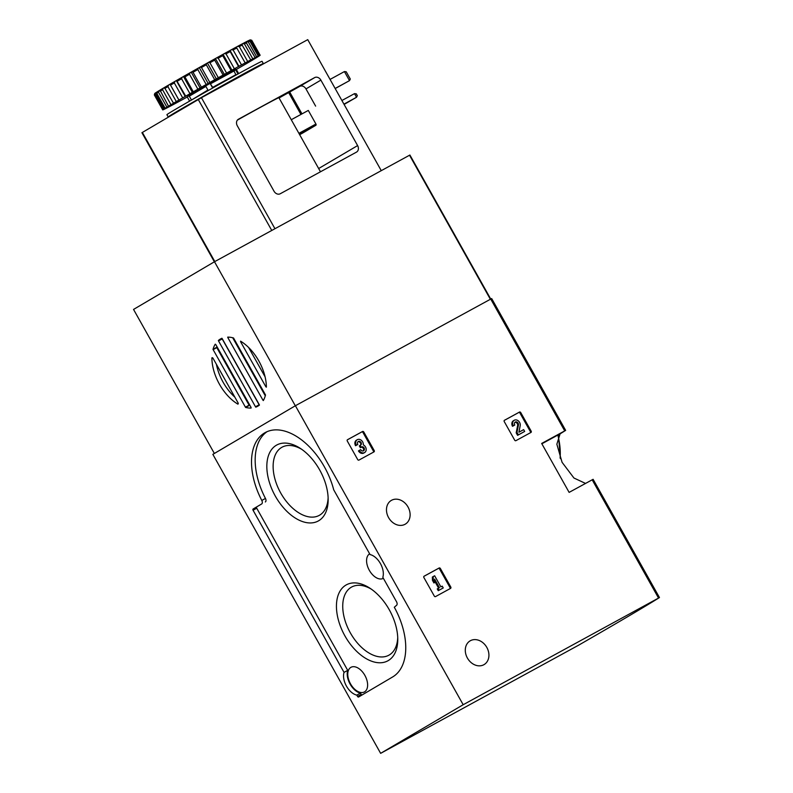 <?xml version="1.0" encoding="UTF-8"?>
<svg xmlns="http://www.w3.org/2000/svg" width="793" height="793" viewBox="0 0 793 793"><rect width="100%" height="100%" fill="white"/><g stroke="black" fill="none" stroke-linecap="round" stroke-linejoin="round"><path stroke-width="1.19" d="M380.64 753.35L578.612 645.195A241.587 3.757 150.7 0 0 659.36 597.615L463.181 704.719L295.392 405.729L212.851 454.359L380.64 753.35L463.181 704.719M585.531 483.423L573.954 478.03L562.068 462.309L556.855 444.209L560.076 433.85A241.587 3.757 150.7 0 0 565.548 430.45L541.669 443.456L569.126 492.384L593.105 479.309L659.459 597.545M491.571 298.624L295.392 405.729M504.457 420.28A1.041 0.833 -120.5 0 0 504.249 421.579L514.677 440.155A1.041 0.833 -120.5 0 0 515.916 440.66L530.943 432.453A1.041 0.833 -120.5 0 1 530.943 432.453A1.041 0.833 -120.5 0 0 531.171 431.144L520.743 412.568A1.041 0.833 -120.5 0 0 519.504 412.063L504.437 420.29A1.041 0.833 -120.5 0 1 504.477 420.27M424.086 576.214A1.041 0.833 -120.5 0 0 423.878 577.512L434.306 596.078A1.041 0.833 -120.5 0 0 435.545 596.584L450.573 588.376A1.041 0.833 -120.5 0 1 450.573 588.376A1.041 0.833 -120.5 0 0 450.801 587.068L440.373 568.502A1.041 0.833 -120.5 0 0 439.134 567.996L424.106 576.204A1.041 0.833 -120.5 0 1 424.106 576.204L424.067 576.224M363.779 432.007A1.041 0.833 -120.5 0 0 362.54 431.501L347.503 439.709A1.041 0.833 -120.5 0 1 347.503 439.709L347.473 439.728A1.041 0.833 -120.5 0 0 347.284 441.017L357.702 459.583A1.041 0.833 -120.5 0 0 358.951 460.089L373.979 451.881A1.041 0.833 -120.5 0 1 373.979 451.881A1.041 0.833 -120.5 0 0 374.207 450.573L363.779 432.007L362.976 432.472A1.041 0.833 59.5 0 0 361.737 431.967L347.344 439.828M405.035 524.292A13.768 11.062 59.5 0 0 405.282 524.153A13.768 11.062 59.5 0 0 407.83 506.668A13.768 11.062 59.5 0 0 391.306 500.423A13.768 11.062 59.5 0 0 388.669 517.75A13.768 11.062 59.5 0 0 405.035 524.292M483.839 664.732A13.768 11.062 59.5 0 0 484.097 664.584A13.768 11.062 59.5 0 0 486.644 647.108A13.768 11.062 59.5 0 0 470.12 640.863A13.768 11.062 59.5 0 0 467.483 658.19A13.768 11.062 59.5 0 0 483.839 664.732M253.086 509.017L261.65 503.971A3.113 1.854 61.4 0 0 261.799 500.452A59.743 35.526 61.4 0 1 265.189 432.581A59.743 35.526 61.4 0 1 333.655 489.588A1.041 0.615 61.4 0 0 333.813 489.985L370.063 554.575A14.809 8.802 61.4 0 1 380.432 563.585A14.809 8.802 61.4 0 1 382.821 577.314L396.52 601.728A3.113 1.854 61.4 0 1 396.45 605.386L394.309 607.25A59.743 35.526 61.4 0 1 392.674 676.935L358.595 697.017A1.041 0.615 61.4 0 1 357.554 696.423L356.81 695.114A14.809 8.802 61.4 0 1 346.442 686.094A14.809 8.802 61.4 0 1 344.053 672.375L253.066 510.236A1.041 0.615 61.4 0 1 253.086 509.017L261.65 503.971M267.072 431.67A59.743 35.526 61.4 0 0 265.457 498.45A3.113 1.854 61.4 0 1 265.318 501.969M361.925 695.055A1.041 0.615 61.4 0 1 361.221 694.42L360.478 693.112A14.809 8.802 61.4 0 1 350.109 684.091A14.809 8.802 61.4 0 1 347.721 670.372L256.734 508.234A1.041 0.615 61.4 0 1 256.754 507.014M347.721 670.372L344.053 672.375M360.478 693.112L356.81 695.114M383.376 578.295A14.026 8.336 61.4 0 1 383.237 578.365A14.026 8.336 61.4 0 1 369.32 570.296A14.026 8.336 61.4 0 1 369.647 553.831M364.879 675.388A14.026 8.336 61.4 0 1 364.413 691.932A14.026 8.336 61.4 0 1 350.506 683.853A14.026 8.336 61.4 0 1 350.972 667.31A14.026 8.336 61.4 0 1 364.879 675.388M275.31 496.081A43.278 25.733 -118.6 0 0 308.963 522.914A43.278 25.733 -118.6 0 0 328.163 499.461A43.278 25.733 -118.6 0 0 300.23 448.323A43.278 25.733 -118.6 0 0 269.868 452.278A43.278 25.733 -118.6 0 0 275.31 496.081M344.925 635.907A43.278 25.733 -118.6 0 0 378.578 662.74A43.278 25.733 -118.6 0 0 397.769 639.287A43.278 25.733 -118.6 0 0 369.845 588.148A43.278 25.733 -118.6 0 0 339.473 592.103A43.278 25.733 -118.6 0 0 344.925 635.907M371.312 589.14A38.837 23.096 -118.6 0 0 351.626 587.038A38.837 23.096 -118.6 0 0 350.337 632.854A38.837 23.096 -118.6 0 0 388.857 655.206A38.837 23.096 -118.6 0 0 397.729 637.513M301.697 449.314A38.837 23.096 -118.6 0 0 282.021 447.212A38.837 23.096 -118.6 0 0 280.732 493.028A38.837 23.096 -118.6 0 0 319.242 515.381A38.837 23.096 -118.6 0 0 328.124 497.687M373.344 452.228A1.041 0.833 59.5 0 0 373.404 451.048L362.976 432.472M359.249 450.434L358.446 450.9A4.441 3.568 59.5 0 0 363.838 453.011L364.641 452.545A4.441 3.568 -120.5 0 1 359.249 450.434L360.706 449.631A2.369 1.903 -120.5 0 0 364.413 448.957L363.61 449.433A2.072 1.665 59.5 0 0 360.825 447.411L361.618 446.945A2.072 1.665 -120.5 0 1 364.413 448.957M357.227 439.728L356.434 440.194A4.441 3.568 59.5 0 0 355.551 445.735L356.354 445.269A4.441 3.568 -120.5 0 1 357.227 439.728A4.441 3.568 -120.5 0 1 361.42 440.373A4.441 3.568 -120.5 0 1 363.273 444.863A4.441 3.568 -120.5 0 1 366.118 448.679A4.441 3.568 -120.5 0 1 364.641 452.545M363.144 450.93A2.369 1.903 59.5 0 0 363.61 449.433M356.354 445.269L357.812 444.467A2.369 1.903 -120.5 0 1 360.349 441.731A2.072 1.665 -120.5 0 1 360.607 445.131L359.318 445.874L360.329 447.678M360.111 445.398L361.122 447.212M360.032 445.448A2.072 1.665 59.5 0 0 357.921 441.81M357.812 444.467L355.551 445.735M449.938 588.723A1.041 0.833 59.5 0 0 449.998 587.544L439.58 568.968A1.041 0.833 59.5 0 0 438.341 568.462L423.948 576.323M433.176 576.57L432.373 577.046L432.472 580.367L433.92 582.954L434.713 582.478L434.623 579.158L439.411 587.672L437.25 588.892L438.261 590.696L443.237 587.94L442.226 586.136L440.868 586.879L434.643 575.777L433.176 576.57L433.265 579.901L432.472 580.367M438.053 588.416L439.064 590.23L438.261 590.696M439.064 590.23L443.237 587.94M434.683 581.15L438.598 588.119M433.265 579.901L434.713 582.478M530.309 432.8A1.041 0.833 59.5 0 0 530.368 431.61L519.95 413.034A1.041 0.833 59.5 0 0 518.711 412.529L504.318 420.389M518.909 432.225L520.188 425.742A4.441 3.568 -120.5 0 0 518.513 421.053A4.441 3.568 -120.5 0 0 514.201 420.29L513.398 420.756A4.441 3.568 59.5 0 0 512.516 426.297L514.776 425.028A2.369 1.903 -120.5 0 1 517.551 422.481A2.369 1.903 -120.5 0 1 518.444 424.979L516.986 432.373L516.193 432.839L517.591 435.337L524.659 431.442L523.648 429.637L518.909 432.225M516.986 432.373L518.384 434.861L517.591 435.337M518.384 434.861L524.659 431.442M518.444 424.979L517.641 425.454L516.193 432.839M517.641 425.454A2.369 1.903 59.5 0 0 514.885 422.372M514.776 425.028L512.516 426.297M513.319 425.831A4.441 3.568 -120.5 0 1 514.201 420.29M240.576 341.159A38.451 22.858 61.4 0 1 266.379 387.143A1.041 0.615 61.4 0 1 265.734 386.538L240.765 342.031A1.041 0.615 61.4 0 1 240.576 341.159M234.837 397.134A38.451 22.858 61.4 0 1 216.41 364.294M238.138 403.954L237.841 404.123A38.451 22.858 61.4 0 1 211.9 357.881A1.041 0.615 61.4 0 1 213.069 358.347L238.049 402.844A1.041 0.615 61.4 0 1 237.841 404.123M250.053 405.619A38.451 22.858 61.4 0 1 249.289 405.441L245.622 407.443A1.041 0.615 61.4 0 1 245.433 407.166L213.139 349.634A1.041 0.615 61.4 0 1 213.01 349.326A38.451 22.858 61.4 0 1 215.23 344.192A1.041 0.615 61.4 0 1 215.934 344.816L250.895 407.116A1.041 0.615 61.4 0 1 251.074 408.058A38.451 22.858 61.4 0 1 245.622 407.443M265.506 394.964A38.451 22.858 61.4 0 1 263.316 400.564A1.041 0.615 61.4 0 1 262.88 400.059L227.918 337.759A1.041 0.615 61.4 0 1 227.71 337.114A38.451 22.858 61.4 0 1 233.538 337.987L265.506 394.964M249.289 405.441A1.041 0.615 61.4 0 1 249.101 405.164L216.806 347.631A1.041 0.615 61.4 0 1 216.677 347.324A38.451 22.858 61.4 0 1 216.905 346.551M216.677 347.324L213.01 349.326M218.362 340.475A38.451 22.858 61.4 0 1 220.712 338.849A38.451 22.858 61.4 0 1 221.931 338.264A1.041 0.615 61.4 0 1 222.189 338.611L259.281 404.698A1.041 0.615 61.4 0 1 259.44 405.104A38.451 22.858 61.4 0 1 257.566 406.333A38.451 22.858 61.4 0 1 255.782 407.156A1.041 0.615 61.4 0 1 255.485 406.769L218.531 340.931A1.041 0.615 61.4 0 1 218.362 340.475L222.03 338.472A38.451 22.858 61.4 0 1 222.08 338.433M265.288 395.816L232.706 337.759M259.41 405.124A1.041 0.615 61.4 0 1 259.142 404.767L222.199 338.928A1.041 0.615 61.4 0 1 222.03 338.472M265.09 376.844L248.606 347.473M490.679 299.08L409.902 155.022L214.487 261.74L133.541 309.429L214.368 453.467M295.313 405.778L214.487 261.74M259.222 405.273L255.782 407.156M350.298 79.042L349.505 80.628L344.42 71.568L346.234 71.786L350.298 79.042M335.181 88.548L349.505 80.628L335.142 88.479M344.42 71.568L330.057 79.419M302.837 132.946A1.041 0.615 -118.6 0 0 302.857 132.937L315.911 125.244A1.041 0.615 -118.6 0 0 315.931 124.025L308.308 110.435L291.269 119.733M308.308 110.435L291.259 119.713M315.624 106.123L305.969 88.905A5.194 4.173 -120.5 0 0 299.764 86.378L279.057 97.975M238.415 119.237L314.672 77.595A5.194 4.173 -120.5 0 1 320.878 80.123L357.613 145.585A5.194 4.173 -120.5 0 1 356.582 152.058A5.194 4.173 -120.5 0 1 356.493 152.117L280.236 193.76A5.194 4.173 -120.5 0 1 274.031 191.232L237.295 125.77A5.194 4.173 -120.5 0 1 238.326 119.297A5.194 4.173 -120.5 0 1 238.415 119.237L238.227 119.347M320.481 171.784L278.908 97.708A51.436 0.803 150.7 0 0 237.404 120.09M302.857 132.937A1.041 0.615 -118.6 0 0 302.867 132.937L299.665 134.681L302.857 132.937M214.368 261.809L141.917 132.709L201.432 97.708L307.743 39.65L381.264 170.654M341.902 100.513L354.501 93.633L356.305 93.861L357.326 95.666L356.533 97.261L343.934 104.141M344.103 104.428L356.533 97.261L354.501 93.633M344.013 104.27L348.851 101.603L344.053 104.339M261.016 65.165A54.548 0.852 150.7 0 0 263.326 63.569A54.548 0.852 150.7 0 0 243.709 73.789A54.548 0.852 150.7 0 0 193.968 101.623A54.548 0.852 150.7 0 0 168.185 116.958A54.548 0.852 150.7 0 0 169.563 116.412M181.736 109.236L183.56 108.165M181.666 108.839L180.12 110.187M258.221 66.691L255.386 68.248M208.212 90.551L205.615 85.931L210.095 83.404L212.683 87.349L235.878 74.681L233.717 70.537L236.205 69.229L238.653 73.6M230.168 51.565A55.847 0.872 150.7 0 0 226.015 53.845L234.401 68.793A55.847 0.872 150.7 0 1 238.554 66.513L241.508 64.907L233.122 49.949L231.378 49.741L229.861 50.574L230.168 51.565L238.554 66.513M226.015 53.845L224.32 53.607L222.635 54.548L222.734 55.649L231.12 70.607A55.847 0.872 150.7 0 0 226.59 73.105L218.204 58.157L216.608 57.879L214.794 58.88L214.695 60.109L223.091 75.057A55.847 0.872 150.7 0 0 218.323 77.704L209.937 62.756L208.46 62.409L206.586 63.46L206.309 64.788L214.695 79.736A55.847 0.872 150.7 0 0 209.848 82.452L201.462 67.504L200.133 67.078L198.25 68.129L197.824 69.546L206.21 84.504A55.847 0.872 150.7 0 0 201.422 87.2L193.026 72.252L191.876 71.727L190.052 72.768L189.487 74.255L197.883 89.203A55.847 0.872 150.7 0 0 193.294 91.81L184.908 76.862L183.946 76.227L182.231 77.208L181.567 78.765L189.963 93.713A55.847 0.872 150.7 0 0 185.721 96.141L176.581 80.44L175.025 81.342L174.311 82.928L182.697 97.876A55.847 0.872 150.7 0 0 178.931 100.057L170.009 84.236L168.651 85.02A54.806 0.852 150.7 0 0 164.419 87.498L173.528 103.259L170.981 104.696A55.847 0.872 150.7 0 0 168.483 106.183L159.988 90.124A54.806 0.852 150.7 0 1 163.308 88.152L162.585 89.748L170.981 104.696M222.734 55.649A55.847 0.872 150.7 0 0 218.204 58.157M214.695 60.109A55.847 0.872 150.7 0 0 209.937 62.756M206.309 64.788A55.847 0.872 150.7 0 0 201.462 67.504M197.824 69.546A55.847 0.872 150.7 0 0 193.026 72.252M189.487 74.255A55.847 0.872 150.7 0 0 184.908 76.862M181.567 78.765A55.847 0.872 150.7 0 0 177.325 81.193M174.311 82.928A55.847 0.872 150.7 0 0 170.535 85.109M162.585 89.748A55.847 0.872 150.7 0 0 160.087 91.235M158.491 92.196L166.887 107.154A55.847 0.872 150.7 0 0 165.142 108.215L156.756 93.267L156.855 92.047A54.806 0.852 150.7 0 1 159.165 90.63L158.491 92.196A55.847 0.872 150.7 0 0 156.756 93.267M155.755 93.901L164.141 108.849A55.847 0.872 150.7 0 0 163.219 109.474L154.823 94.516L155.101 93.197A54.806 0.852 150.7 0 1 156.33 92.375L155.755 93.901A55.847 0.872 150.7 0 0 154.823 94.516M155.091 93.237L154.447 94.803L162.833 109.761A55.847 0.872 150.7 0 0 162.724 109.89A55.847 0.872 150.7 0 0 162.753 109.9L163.001 109.83A55.847 0.872 150.7 0 0 163.764 109.503L164.647 109.087A55.847 0.872 150.7 0 0 166.233 108.294L167.71 107.531A55.847 0.872 150.7 0 0 170.069 106.292L172.101 105.211A55.847 0.872 150.7 0 0 175.154 103.576L177.691 102.208A55.847 0.872 150.7 0 0 181.359 100.215L184.303 98.61A55.847 0.872 150.7 0 0 187.267 96.984M154.447 94.803A55.847 0.872 150.7 0 0 154.338 94.932A55.847 0.872 150.7 0 0 154.338 94.942L162.724 109.89M236.334 69.447A55.847 0.872 150.7 0 0 237.147 68.981L240.17 67.246A55.847 0.872 150.7 0 0 243.937 65.066L246.564 63.549A55.847 0.872 150.7 0 0 249.745 61.685L249.716 61.646M254.365 58.89L254.384 58.94A55.847 0.872 150.7 0 1 251.887 60.427L249.745 61.685M257.695 56.858L257.715 56.908A55.847 0.872 150.7 0 1 255.98 57.968L254.384 58.94M259.618 55.599L259.648 55.649A55.847 0.872 150.7 0 1 258.726 56.273L257.715 56.908M251.728 40.265L250.271 39.878A54.806 0.852 150.7 0 1 250.32 39.878L251.738 40.274A55.847 0.872 150.7 0 0 251.738 40.274A55.847 0.872 150.7 0 0 251.728 40.265L260.114 55.223A55.847 0.872 150.7 0 1 260.134 55.232A55.847 0.872 150.7 0 1 260.025 55.361L259.648 55.649M249.131 40.344A54.806 0.852 150.7 0 1 250.142 39.908L251.47 40.334L259.856 55.292A55.847 0.872 150.7 0 0 259.103 55.619L250.707 40.661L248.705 40.582M251.47 40.334A55.847 0.872 150.7 0 0 250.707 40.661M246.573 41.623A54.806 0.852 150.7 0 1 248.675 40.562L249.825 41.087L258.211 56.035A55.847 0.872 150.7 0 0 256.635 56.828L248.249 41.88L246.573 41.623L245.83 42.029L255.148 57.592A55.847 0.872 150.7 0 0 252.798 58.831L244.413 43.883L242.678 43.655L241.637 44.23L250.757 59.911A55.847 0.872 150.7 0 0 247.703 61.547L239.317 46.599L237.563 46.39L236.264 47.114M249.825 41.087A55.847 0.872 150.7 0 0 248.249 41.88M246.762 42.644A55.847 0.872 150.7 0 0 244.413 43.883M242.371 44.963A55.847 0.872 150.7 0 0 239.317 46.599M231.378 49.741A54.806 0.852 150.7 0 1 236.255 47.094L245.176 62.915A55.847 0.872 150.7 0 0 241.508 64.907M236.78 47.967A55.847 0.872 150.7 0 0 233.122 49.949M229.861 50.574A54.806 0.852 150.7 0 0 224.32 53.607M222.635 54.548A54.806 0.852 150.7 0 0 216.608 57.879M214.794 58.88A54.806 0.852 150.7 0 0 208.46 62.409M206.586 63.46A54.806 0.852 150.7 0 0 200.133 67.078M198.25 68.129A54.806 0.852 150.7 0 0 191.876 71.727M190.052 72.768A54.806 0.852 150.7 0 0 183.946 76.227M182.231 77.208A54.806 0.852 150.7 0 0 176.581 80.44M175.025 81.342A54.806 0.852 150.7 0 0 170.009 84.236L178.931 100.057M154.903 93.346A54.806 0.852 150.7 0 0 154.734 93.515L154.338 94.932M245.81 42.009A54.806 0.852 150.7 0 0 242.678 43.655M241.627 44.21A54.806 0.852 150.7 0 0 237.563 46.39M156.845 92.077L156.33 92.375M159.988 90.154L159.165 90.63M164.429 87.517L163.308 88.152M263.326 63.569L262.057 61.299A54.548 0.852 150.7 0 0 242.44 71.529A54.548 0.852 150.7 0 0 192.699 99.353A54.548 0.852 150.7 0 0 166.907 114.698L168.185 116.958M166.887 107.154L168.483 106.183M164.141 108.849L165.142 108.215M259.856 55.292L258.171 56.273L260.114 55.223M258.211 56.035L259.103 55.619M255.148 57.592L256.635 56.828M250.757 59.911L252.798 58.831M245.176 62.915L247.703 61.547M231.12 70.607L234.401 68.793M223.091 75.057L226.59 73.105M214.695 79.736L218.323 77.704M206.21 84.504L209.848 82.452M197.883 89.203L201.422 87.2M189.963 93.713L193.294 91.81M182.697 97.876L185.721 96.141M168.651 85.02L167.918 86.625L176.304 101.573L178.881 100.136M176.304 101.573A55.847 0.872 150.7 0 0 173.122 103.437M167.918 86.625A55.847 0.872 150.7 0 0 164.736 88.489M230.069 50.484L238.961 66.344M176.333 80.608L185.225 96.468M183.47 76.525L192.372 92.375M191.192 72.133L200.094 87.993M199.261 67.583L208.153 83.443M207.419 63.014L216.32 78.864M215.438 58.543L224.34 74.403M223.061 54.33L231.962 70.18M212.683 88.033L210.095 83.404M189.596 101.127L187.168 96.805L188.932 95.804M237.989 73.967L235.501 69.536M564.715 430.877L409.902 155.022M658.527 598.031L592.173 479.795M560.106 457.957A61.041 36.3 -118.6 0 0 558.103 436.15M265.457 498.45L261.799 500.452M256.734 508.234L253.066 510.236M361.221 694.42L357.554 696.423M560.076 433.85L541.867 443.793M362.54 431.501L361.737 431.967M374.207 450.573L373.404 451.048M361.618 446.945L360.825 447.411M360.349 441.731L359.556 442.197M439.134 567.996L438.341 568.462M450.801 587.068L449.998 587.544M440.373 568.502L439.58 568.968M519.504 412.063L518.711 412.529M531.171 431.144L530.368 431.61M520.743 412.568L519.95 413.034M490.352 299.258L409.525 155.22M259.142 404.767L255.485 406.769M222.199 338.928L218.531 340.931M229.008 337.164L227.918 337.759M263.871 399.523L262.88 400.059M249.101 405.164L245.433 407.166M216.806 347.631L213.139 349.634M266.359 386.191L265.734 386.538M241.409 341.674L240.765 342.031M299.764 86.378L314.672 77.595M305.969 88.905L320.878 80.123M318.657 168.532L357.613 145.585M201.432 97.708L274.953 228.721M198.27 99.502L271.761 230.456M142.353 132.441L214.814 261.561M300.805 114.232L288.602 92.484M301.846 113.647L289.643 91.909M299.417 134.255L315.911 125.244M298.902 133.333L315.931 124.025M239.288 77.04L209.56 93.277M233.846 71.063L210.651 83.731M207.925 90.035L191.43 100.077M205.893 86.417L189.289 96.181L191.321 99.799M234.728 69.566L188.199 95.675M565.647 430.381L491.67 298.555M560.383 458.632L558.45 435.535M251.748 40.284L260.134 55.232M234.589 70.755L234.768 69.526M188.149 95.685L189.289 96.181"/></g></svg>
